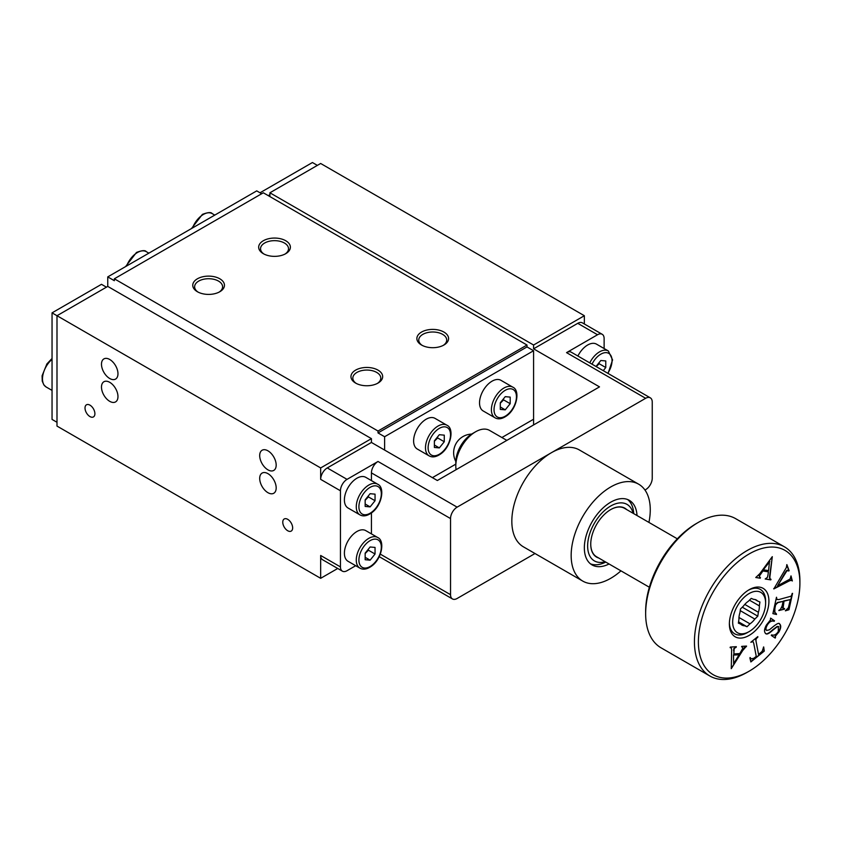 <?xml version="1.0" encoding="UTF-8"?>
<svg xmlns="http://www.w3.org/2000/svg" width="842" height="842" viewBox="0 0 842 842"><rect width="100%" height="100%" fill="white"/><g stroke="black" fill="none" stroke-linecap="round" stroke-linejoin="round"><path stroke-width="1.26" d="M500.295 409.401L500.295 402.802L505.242 396.656L510.189 397.098L510.189 403.686L505.242 409.843L500.295 409.401M495.064 417.821L483.203 410.97A17.714 10.23 -60 0 1 479.53 402.865A17.714 10.23 -60 0 1 487.265 385.036A17.714 10.23 -60 0 1 500.916 380.3L512.778 387.141A17.714 10.23 120 0 0 503.926 388.025A17.714 10.23 120 0 0 491.402 409.717A17.714 10.23 120 0 0 495.064 417.821C498.359 419.663 502.274 418.958 506.81 415.738C516.956 408.57 520.409 390.309 512.778 387.141M500.295 403.202L503.59 399.887L510.189 403.686M500.295 406.981L505.242 409.843M503.59 399.887L503.411 398.94M365.165 506.442L365.165 499.853L370.112 493.707L375.048 494.149L375.048 500.737L370.112 506.884L365.165 506.442M359.934 514.872L348.072 508.021A17.714 10.23 -60 0 1 344.399 499.916A17.714 10.23 -60 0 1 352.135 482.087A17.714 10.23 -60 0 1 365.786 477.34L377.648 484.192A17.714 10.23 120 0 0 368.796 485.076A17.714 10.23 120 0 0 356.271 506.768A17.714 10.23 120 0 0 359.934 514.872C363.228 516.704 367.144 516.009 371.68 512.778C381.826 505.621 385.268 487.35 377.648 484.192M365.165 500.253L368.459 496.927L375.048 500.737M365.165 504.032L370.112 506.884M368.459 496.927L368.27 495.991M596.01 366.491L600.83 360.502L605.766 360.944L605.766 367.533L603.251 370.669M577.896 356.029A17.714 10.23 -60 0 1 596.494 344.136L608.366 350.988A17.714 10.23 120 0 0 599.504 351.872A17.714 10.23 120 0 0 589.758 362.881M596.22 366.607L599.178 363.723L605.766 367.533M599.178 363.723L598.988 362.786M765.62 603.051A23.302 13.451 -60 0 1 761.631 617.765A23.302 13.451 -60 0 1 749.138 631.595A23.302 13.451 -60 0 1 732.666 622.08A23.302 13.451 -60 0 1 749.138 593.536A23.302 13.451 -60 0 1 765.62 603.051L765.62 601.146A25.639 14.798 120 0 0 756.116 588.221A25.639 14.798 120 0 0 748.296 590.242M729.383 622.996A25.639 14.798 120 0 0 747.496 632.542L749.138 631.595M758.547 587.053A27.965 16.145 120 0 0 749.138 589.726A27.965 16.145 120 0 0 729.372 623.985A27.965 16.145 120 0 0 745.886 636.973A27.965 16.145 120 0 0 767.851 609.176A27.965 16.145 120 0 0 758.547 587.053M724.994 678.063A71.781 41.447 -60 0 1 701.133 621.259A71.781 41.447 -60 0 1 757.495 549.931A71.781 41.447 -60 0 1 799.9 583.264A71.781 41.447 -60 0 1 749.148 671.179A71.781 41.447 -60 0 1 724.994 678.063M750.043 657.528L751.032 658.928L753.948 658.212L756.253 656.35L753.737 643.32L753.032 641.615L750.853 642.236L757.8 636.615L755.969 639.383L756.053 641.446L758.568 654.466L762.147 651.371L763.683 646.951L764.262 651.098L750.864 661.949L749.917 658.086L750.38 657.718L751.064 658.96M752.801 641.488L750.864 642.299M784.007 601.146L782.544 607.956L784.586 608.598L784.46 609.176L778.85 610.545L780.576 609.166L782.102 606.029L783.123 601.367L777.829 602.651L775.65 604.84L774.861 608.45L774.872 612.418L776.524 614.492L772.893 613.639L776.471 597.262L776.703 599.262L778.661 599.609L791.07 596.21L792.554 593.347L788.965 609.745L785.386 610.829L788.407 607.703L790.354 599.599L784.007 601.146L783.06 608.398M776.513 597.252L776.861 599.62M767.957 575.065L768.399 571.855L762.915 570.981L759.4 576.023L760.231 578.222L755.779 577.517L759.894 573.581L772.282 556.678L770.083 575.402C769.63 578.054 769.946 579.359 771.03 579.317L770.788 579.896L765.21 579.012L767.451 577.338L767.957 575.065M759.6 577.254L760.473 577.644M770.43 579.033L771.03 579.317M791.038 575.917L792.322 580.969L791.343 580.275L789.207 580.959L773.83 588.926L786.302 567.645L786.891 564.624L789.154 570.781L787.049 570.56L777.566 585.8L790.08 579.043L791.038 575.917M792.322 580.969L791.017 580.085L788.87 580.759L773.714 588.632M788.396 571.002L786.723 570.371L788.017 570.266L786.723 570.371L785.091 572.676L777.566 585.8M778.734 626.701L777.398 626.701L773.04 629.974C769.062 633.626 766.609 634.805 765.683 633.51C763.936 631.963 764.178 629.132 766.42 625.006L770.377 620.028L770.609 618.133L774.503 620.775L774.166 621.322C771.672 620.428 769.367 621.701 767.262 625.132C765.799 627.795 765.599 629.553 766.662 630.416L769.335 629.848C773.324 626.616 778.682 621.67 779.618 623.933C781.271 625.417 781.05 628.069 778.976 631.9L775.514 636.068L775.208 638.078L771.293 635.415L771.619 634.868C774.124 635.721 776.345 634.584 778.292 631.468L778.345 626.469L777.071 626.511L772.703 629.784C768.735 633.437 766.283 634.615 765.357 633.321M774.166 621.322L773.84 621.122C771.335 620.238 769.041 621.512 766.936 624.943C765.473 627.606 765.273 629.363 766.336 630.226L766.473 630.3M733.919 650.898L733.856 653.929L739.802 653.56L742.886 648.203L741.728 646.372L746.549 646.067L742.676 650.55L731.266 668.674L731.624 651.034C731.761 648.508 731.256 647.382 730.119 647.656L730.298 647.077L736.34 646.698L734.171 648.698L733.856 653.929M730.751 647.772L730.119 647.656M733.645 663.664L739.066 654.771L733.498 654.897L733.645 663.664L733.498 654.897M739.066 654.771L733.835 655.087M736.15 647.288L733.845 648.508L733.592 650.708M746.37 646.656L744.612 647.161L742.349 650.361L731.33 668.453M742.444 647.077L741.602 646.782M775.535 637.531L774.893 637.857M779.282 623.743C780.934 625.227 780.723 627.879 778.639 631.711L775.187 635.878L775.208 637.341M774.503 620.775L773.84 621.122M770.598 618.154L774.166 620.586M790.848 576.107L792.09 580.685M789.154 570.781L788.544 570.865M786.702 564.814L788.828 570.592M791.985 580.78L791.017 580.085L791.985 580.78M769.83 561.551L763.41 569.666L769.504 561.361L768.567 570.623L763.736 569.855M768.399 571.855L762.578 570.792L759.074 575.833L760.137 577.454M770.788 579.896L765.262 578.875M770.672 579.18L770.451 579.706M772.303 556.678L769.746 575.212C769.304 577.865 769.62 579.17 770.693 579.128M760.231 578.222L755.832 577.38M790.354 599.599L783.681 600.956M788.965 609.745L785.449 610.513M792.164 593.442L788.638 609.555M776.524 614.492L772.914 613.534M776.324 613.692L776.187 614.302M774.872 612.418L776.324 613.681M783.123 601.367L777.503 602.462L775.314 604.651L774.545 612.229M784.46 609.176L778.913 610.261M764.262 651.098L750.769 661.559M763.41 647.172L763.936 650.908M758.568 654.466L755.632 639.194L757.895 637.068M799.9 583.264L799.9 580.98A74.58 43.058 120 0 0 784.449 546.837A74.58 43.058 120 0 0 709.88 589.895A74.58 43.058 120 0 0 709.88 676.01A74.58 43.058 120 0 0 722.078 679.473A74.58 43.058 120 0 0 747.17 672.316L749.148 671.179M709.88 676.01L661.096 647.845A74.58 43.058 -60 0 1 645.646 613.702A74.58 43.058 -60 0 1 698.386 522.366A74.58 43.058 -60 0 1 735.676 518.672L784.449 546.837M698.386 522.366L696.408 523.514A71.781 41.447 120 0 0 645.646 611.429L645.646 613.702M590.747 544.058A27.965 16.145 120 0 0 596.536 556.751L649.371 587.253M677.336 538.817L624.501 508.315A27.965 16.145 120 0 0 610.618 509.642M626.659 509.557A28.239 16.303 120 0 0 610.713 509.589A28.239 16.303 120 0 0 590.747 544.174A28.239 16.303 120 0 0 598.694 558.004M605.135 561.719A32.627 18.84 -60 0 1 587.716 543.753A32.627 18.84 -60 0 1 608.84 507.179A32.627 18.84 -60 0 1 633.1 513.273M605.766 562.077A37.29 21.534 -60 0 1 590.495 563.856M627.637 499.527A37.29 21.534 -60 0 1 633.731 513.641M738.508 622.206L744.644 625.753A14.451 8.346 -60 0 1 741.918 625.08A14.451 8.346 -60 0 1 740.739 624.133L738.371 623.143L738.95 619.249A14.451 8.346 -60 0 1 739.908 612.86L740.486 608.966L743.444 606.061A14.451 8.346 -60 0 1 748.306 601.293L751.264 598.388L753.643 599.378A14.451 8.346 -60 0 1 755.811 599.778A14.451 8.346 -60 0 1 756.369 600.051A14.451 8.346 -60 0 1 757.547 600.999L754.958 599.504M749.443 600.167L759.337 605.882A14.451 8.346 -60 0 1 758.379 612.271L744.781 604.419M740.234 610.639L754.842 619.07A14.451 8.346 -60 0 1 749.98 623.838L738.96 617.481M740.739 624.133L738.423 622.785M757.547 600.999L759.916 601.988L759.337 605.882M758.379 612.271L757.8 616.165L742.276 607.208M749.98 623.838L747.022 626.743L744.644 625.753M747.022 626.743L738.56 621.859M757.8 616.165L754.842 619.07M475.583 431.788L472.288 433.693A23.302 13.451 120 0 0 455.806 462.237L455.806 466.047A27.965 16.145 -60 0 1 460.585 448.386A27.965 16.145 -60 0 1 475.583 431.788A27.965 16.145 -60 0 1 489.56 430.409L506.842 440.377M456.08 469.689A27.965 16.145 -60 0 1 455.806 466.047M371.427 442.45L371.427 438.64L320.665 467.942L320.665 479.361A9.325 5.378 -60 0 1 327.264 467.942L371.427 442.45L437.345 480.508L599.504 386.878L533.586 348.82L577.749 323.328L597.525 334.748A9.325 5.378 -60 0 1 602.188 334.285A9.325 5.378 -60 0 1 604.124 338.547L604.124 348.546M577.749 323.328A9.325 5.378 -60 0 1 582.411 322.865L602.188 334.285M597.525 334.748L566.55 352.63A9.325 5.378 -60 0 1 571.213 352.167L650.308 397.834A9.325 5.378 -60 0 1 652.245 402.108L652.245 478.224A9.325 5.378 -60 0 1 645.646 489.644L644.961 490.033M371.427 480.603L371.427 472.888A9.325 5.378 -60 0 1 378.016 461.479L347.041 479.361L327.264 467.942M648.919 522.408A55.93 32.291 120 0 0 650.266 509.81A55.93 32.291 120 0 0 638.678 484.203L579.349 449.954A55.93 32.291 120 0 0 551.384 452.722L457.122 507.147L378.016 461.479M638.678 484.203A55.93 32.291 120 0 0 595.578 499.19A55.93 32.291 120 0 0 571.16 555.478A55.93 32.291 120 0 0 582.748 581.085L523.419 546.837A55.93 32.291 120 0 1 511.831 521.23A55.93 32.291 120 0 1 551.384 452.722L645.646 398.298A9.325 5.378 -60 0 1 650.308 397.834M355.692 565.708L347.041 570.708A9.325 5.378 -60 0 1 342.378 571.16A9.325 5.378 -60 0 1 340.442 566.898L340.442 490.781A9.325 5.378 -60 0 1 347.041 479.361M535.007 553.52L457.122 598.483A9.325 5.378 -60 0 1 452.459 598.946A9.325 5.378 -60 0 1 450.533 594.684L450.533 518.567A9.325 5.378 -60 0 1 457.122 507.147M342.378 571.16L322.602 559.751A9.325 5.378 -60 0 1 320.665 555.478L320.665 578.317L56.993 426.084L56.993 315.718L52.046 312.856L52.046 419.421L56.993 422.274M371.427 533.881L371.427 512.967M344.399 553.194A17.714 10.23 -60 0 1 352.135 535.375A17.714 10.23 -60 0 1 365.786 530.628L377.648 537.48A17.714 10.23 120 0 0 368.796 538.354A17.714 10.23 120 0 0 356.271 560.046A17.714 10.23 120 0 0 359.934 568.15L348.072 561.309A17.714 10.23 -60 0 1 344.399 553.194M582.748 581.085A55.93 32.291 120 0 0 620.954 570.844M609.061 563.982A37.29 21.534 -60 0 1 592.073 564.94A37.29 21.534 -60 0 1 584.348 547.868A37.29 21.534 -60 0 1 600.62 510.336A37.29 21.534 -60 0 1 629.353 500.348A37.29 21.534 -60 0 1 637.026 515.546M584.348 323.981L584.348 315.718L533.586 345.02L533.586 348.82M533.586 424.936L533.586 350.725L384.615 436.735L378.016 432.935L526.997 346.925L526.997 345.02L378.016 431.03L114.344 278.797L263.325 192.786L526.997 345.02M337.716 568.476L320.665 578.317M268.261 195.639L269.914 194.691L269.914 192.786L320.665 163.485L584.348 315.718M269.914 196.596L269.914 194.691M317.371 165.39L312.435 162.527L260.02 192.786M106.429 287.175L101.493 284.312L52.046 312.856M320.665 467.942L56.993 315.718L107.755 286.406L107.755 276.892L256.726 190.881L261.673 193.734M113.596 362.828L112.344 361.481M287.711 530.744A6.989 4.042 60 0 1 283.144 524.577A6.989 4.042 60 0 1 284.217 518.977A6.989 4.042 60 0 1 291.206 523.019A6.989 4.042 60 0 1 291.206 531.091A6.989 4.042 60 0 1 287.711 530.744M89.957 416.569A6.989 4.042 60 0 1 85.389 410.412A6.989 4.042 60 0 1 86.463 404.802A6.989 4.042 60 0 1 93.451 408.844A6.989 4.042 60 0 1 93.451 416.916A6.989 4.042 60 0 1 89.957 416.569M267.935 492.686A11.651 6.725 60 0 1 260.325 482.413A11.651 6.725 60 0 1 262.104 473.078A11.651 6.725 60 0 1 273.766 479.803A11.651 6.725 60 0 1 273.766 493.265A11.651 6.725 60 0 1 267.935 492.686M267.935 469.847A11.651 6.725 60 0 1 260.325 459.585A11.651 6.725 60 0 1 262.104 450.238A11.651 6.725 60 0 1 273.766 456.974A11.651 6.725 60 0 1 273.766 470.425A11.651 6.725 60 0 1 267.935 469.847M109.734 378.511A11.651 6.725 60 0 1 102.114 368.238A11.651 6.725 60 0 1 103.903 358.902A11.651 6.725 60 0 1 115.554 365.628A11.651 6.725 60 0 1 115.554 379.089A11.651 6.725 60 0 1 109.734 378.511M109.734 401.339A11.651 6.725 60 0 1 102.114 391.077A11.651 6.725 60 0 1 103.903 381.742A11.651 6.725 60 0 1 115.554 388.467A11.651 6.725 60 0 1 115.554 401.918A11.651 6.725 60 0 1 109.734 401.339M269.914 192.786L533.586 345.02M371.427 438.64L107.755 286.406M432.399 477.646L455.806 464.142M501.895 437.524L533.586 419.232M533.586 350.725L526.997 346.925M384.615 436.735L384.615 450.06M413.611 440.924A17.714 10.23 -60 0 1 421.347 423.094A17.714 10.23 -60 0 1 434.998 418.358L446.86 425.199A17.714 10.23 120 0 0 438.008 426.084A17.714 10.23 120 0 0 425.484 447.776A17.714 10.23 120 0 0 429.146 455.88L417.285 449.028A17.714 10.23 -60 0 1 413.611 440.924M378.016 432.935L378.016 431.03M107.755 276.892L114.344 280.702L114.344 278.797M198.102 292.121A13.988 8.073 180 0 1 194.628 286.785A13.988 8.073 180 0 1 203.259 279.333A13.988 8.073 180 0 1 218.499 281.081A13.988 8.073 180 0 1 222.593 286.785A13.988 8.073 180 0 1 219.109 292.121M422.231 345.399A13.988 8.073 180 0 1 418.748 340.073A13.988 8.073 180 0 1 427.378 332.611A13.988 8.073 180 0 1 442.618 334.358A13.988 8.073 180 0 1 446.713 340.073A13.988 8.073 180 0 1 443.239 345.399M264.02 254.063A13.988 8.073 180 0 1 260.546 248.727A13.988 8.073 180 0 1 269.177 241.275A13.988 8.073 180 0 1 284.417 243.022A13.988 8.073 180 0 1 288.511 248.727A13.988 8.073 180 0 1 285.028 254.063M356.303 383.457A13.988 8.073 180 0 1 352.83 378.132A13.988 8.073 180 0 1 361.46 370.669A13.988 8.073 180 0 1 376.7 372.417A13.988 8.073 180 0 1 380.795 378.132A13.988 8.073 180 0 1 377.321 383.457M443.934 332.074A15.851 9.146 0 0 0 421.526 332.074A15.851 9.146 0 0 0 421.526 345.02A15.851 9.146 0 0 0 443.934 345.02A15.851 9.146 0 0 0 443.934 332.074M378.016 370.133A15.851 9.146 0 0 0 355.608 370.133A15.851 9.146 0 0 0 355.608 383.078A15.851 9.146 0 0 0 378.016 383.078A15.851 9.146 0 0 0 378.016 370.133M285.733 240.738A15.851 9.146 0 0 0 263.325 240.738A15.851 9.146 0 0 0 263.325 253.684A15.851 9.146 0 0 0 285.733 253.684A15.851 9.146 0 0 0 285.733 240.738M219.815 278.797A15.851 9.146 0 0 0 197.407 278.797A15.851 9.146 0 0 0 197.396 291.732A15.851 9.146 0 0 0 219.815 291.732A15.851 9.146 0 0 0 219.815 278.797M365.165 553.531L368.459 550.215L368.27 549.268M370.112 546.984L375.048 547.426L375.048 554.015L370.112 560.172L365.165 559.73L365.165 553.131L370.112 546.984M368.459 550.215L375.048 554.015M365.165 557.309L370.112 560.172M434.377 441.261L437.672 437.945L437.493 436.998M439.324 434.714L444.271 435.156L444.271 441.745L439.324 447.902L434.377 447.46L434.377 440.861L439.324 434.714M437.672 437.945L444.271 441.745M434.377 445.039L439.324 447.902M192.492 227.971A17.714 10.23 -60 0 1 203.332 214.478A17.714 10.23 -60 0 1 212.195 213.605C211.153 212.037 207.89 212.3 202.406 214.384L191.471 228.561M505.242 390.309A15.851 9.146 -60 0 1 516.451 396.782A15.851 9.146 -60 0 1 505.242 416.19A15.851 9.146 -60 0 1 494.033 409.717A15.851 9.146 -60 0 1 505.242 390.309M370.112 487.35A15.851 9.146 -60 0 1 381.31 493.822A15.851 9.146 -60 0 1 370.112 513.231A15.851 9.146 -60 0 1 358.902 506.768A15.851 9.146 -60 0 1 370.112 487.35M592.01 364.176A15.851 9.146 -60 0 1 600.83 354.156A15.851 9.146 -60 0 1 611.418 356.745A15.851 9.146 -60 0 1 607.756 373.269M52.046 358.471L46.899 363.923L42.1 375.785L42.247 381.152L43.91 384.983L46.163 387.004A17.714 10.23 -60 0 1 42.489 378.889A17.714 10.23 -60 0 1 52.046 359.323M566.55 352.63L645.646 398.298M320.665 479.361L340.442 490.781M371.427 472.888L450.533 518.567M340.442 566.898L320.665 555.478M450.533 594.684L380.321 554.141M358.902 560.046A15.851 9.146 -60 0 1 370.112 540.638A15.851 9.146 -60 0 1 381.31 547.111A15.851 9.146 -60 0 1 370.112 566.519A15.851 9.146 -60 0 1 358.902 560.046M428.115 447.776A15.851 9.146 -60 0 1 439.324 428.368A15.851 9.146 -60 0 1 450.533 434.83A15.851 9.146 -60 0 1 439.324 454.248A15.851 9.146 -60 0 1 428.115 447.776M126.574 266.03A17.714 10.23 -60 0 1 137.414 252.537A17.714 10.23 -60 0 1 146.276 251.663L148.866 253.158M212.195 213.605L214.784 215.099M608.05 373.438L612.576 359.913L608.366 350.988M46.163 387.004L52.046 390.404M471.625 434.093A18.64 18.64 0 0 0 455.817 461.469M452.459 598.946L379.216 556.657M359.934 568.15C363.228 569.992 367.144 569.297 371.68 566.066C381.826 558.899 385.268 540.638 377.648 537.48M429.146 455.88C432.441 457.722 436.356 457.017 440.892 453.796C451.038 446.628 454.491 428.368 446.86 425.199M125.553 266.619L136.488 252.442C141.972 250.358 145.234 250.095 146.276 251.663"/></g></svg>
